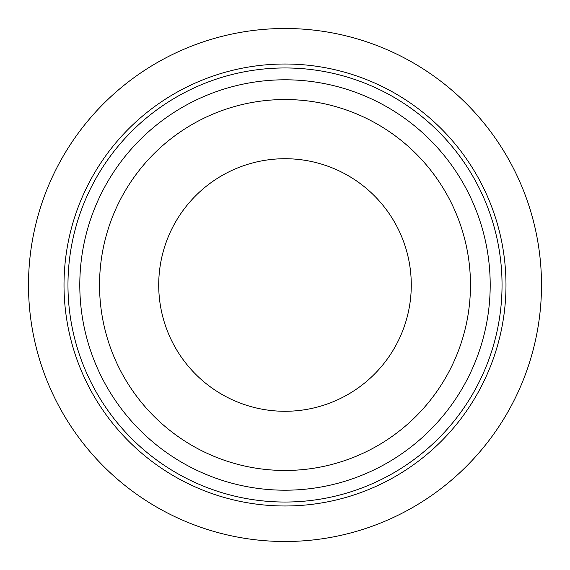 <?xml version="1.0" encoding="UTF-8"?>
<svg xmlns="http://www.w3.org/2000/svg" width="570" height="570" viewBox="0 0 570 570"><rect width="100%" height="100%" fill="white"/><g stroke="black" fill="none" stroke-linecap="round" stroke-linejoin="round"><path stroke-width="0.85" d="M541.5 285A256.5 256.5 0 0 1 156.75 507.136A256.5 256.5 0 0 1 156.75 62.864A256.5 256.5 0 0 1 541.5 285M411.276 285A126.276 126.276 0 0 1 221.858 394.362A126.276 126.276 0 0 1 221.858 175.638A126.276 126.276 0 0 1 411.276 285M502.042 285A217.042 217.042 0 0 1 176.479 472.957A217.042 217.042 0 0 1 176.479 97.042A217.042 217.042 0 0 1 502.042 285M470.471 285A185.471 185.471 0 0 1 192.268 445.619A185.471 185.471 0 0 1 192.268 124.381A185.471 185.471 0 0 1 470.471 285M505.982 285A220.982 220.982 0 0 1 174.505 476.378A220.982 220.982 0 0 1 174.505 93.623A220.982 220.982 0 0 1 505.982 285M490.2 285A205.2 205.2 0 0 1 182.4 462.712A205.2 205.2 0 0 1 182.4 107.288A205.2 205.2 0 0 1 490.2 285"/></g></svg>
